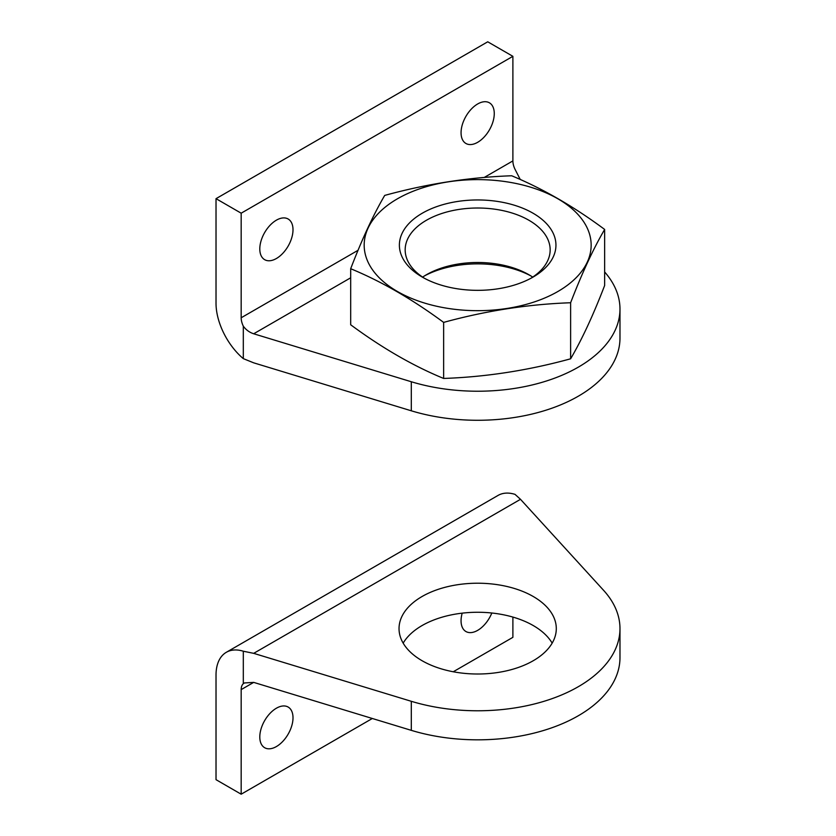 <?xml version="1.0" encoding="UTF-8"?>
<svg xmlns="http://www.w3.org/2000/svg" width="836" height="836" viewBox="0 0 836 836"><rect width="100%" height="100%" fill="white"/><g stroke="black" fill="none" stroke-linecap="round" stroke-linejoin="round"><path stroke-width="1.25" d="M533.264 596.517A78.626 45.395 180 0 1 556.295 628.609A78.626 45.395 180 0 1 507.755 670.556A78.626 45.395 180 0 1 422.065 660.712A78.626 45.395 180 0 1 399.033 628.609A78.626 45.395 180 0 1 447.573 586.673A78.626 45.395 180 0 1 533.264 596.517M226.337 652.289L498.047 495.424A49.815 28.758 -120 0 1 515.018 494.358L520.494 499.311L603.561 590.3A142.319 82.168 180 0 1 619.978 628.609A142.319 82.168 180 0 1 411.302 701.299L253.695 653.344L243.307 651.223A49.815 28.758 -120 0 0 226.337 652.289A49.815 28.758 -120 0 0 216.022 675.091L216.022 779.674L241.176 794.2L241.176 689.616L253.695 682.385L244.384 682.96L243.307 683.702A14.233 8.214 -120 0 0 241.176 689.616M552.157 643.135A78.626 45.395 0 0 0 477.669 612.265A78.626 45.395 0 0 0 403.171 643.135M253.695 682.385L411.302 730.35A142.319 82.168 0 0 0 619.978 657.66L619.978 628.609M243.307 683.702L243.307 651.223M453.248 671.768L512.886 637.335L512.886 617.072M241.176 794.2L372.323 718.49M293.008 717.8A23.481 13.554 -60 0 1 282.756 741.427A23.481 13.554 -60 0 1 264.657 747.718A23.481 13.554 -60 0 1 264.657 720.611A23.481 13.554 -60 0 1 288.138 707.047A23.481 13.554 -60 0 1 293.008 717.8M491.829 613.007A23.481 13.554 -60 0 1 465.924 631.525A23.481 13.554 -60 0 1 462.193 613.154M411.302 410.8A142.319 82.168 0 0 0 619.978 338.11L619.978 309.059A142.319 82.168 180 0 1 411.302 381.749L253.695 333.783C249.462 332.404 245.993 329.865 243.307 326.155A14.233 8.214 60 0 1 241.176 317.774L241.176 213.19L216.022 198.665L216.022 303.249A49.815 28.758 60 0 0 243.307 358.634L253.695 362.834L411.302 410.8L411.302 381.749M520.253 179.489L515.018 169.28A14.233 8.214 60 0 1 512.886 160.909L484.18 177.483M604.647 271.961A142.319 82.168 180 0 1 619.978 309.059M216.022 198.665L487.733 41.8L512.886 56.325L512.886 160.909M243.307 326.155L243.307 358.634M512.886 56.325L241.176 213.19M461.064 132.725A23.481 13.554 -60 0 1 471.305 109.098A23.481 13.554 -60 0 1 489.405 102.807A23.481 13.554 -60 0 1 489.405 129.914A23.481 13.554 -60 0 1 465.924 143.478A23.481 13.554 -60 0 1 461.064 132.725M259.797 248.929A23.481 13.554 -60 0 1 270.049 225.292A23.481 13.554 -60 0 1 288.138 219.001A23.481 13.554 -60 0 1 288.138 246.118A23.481 13.554 -60 0 1 264.657 259.672A23.481 13.554 -60 0 1 259.797 248.929M530.891 275.922A78.27 45.186 0 0 0 424.437 275.922M604.647 229.44L604.647 285.484C593.309 314.994 581.971 339.437 570.622 358.801C528.3 370.421 485.967 376.973 443.634 378.447C413.047 365.854 382.062 347.964 350.681 324.776L350.681 268.722C381.268 281.324 412.252 299.215 443.634 322.393C485.967 310.773 528.3 304.231 570.622 302.747C581.971 273.236 593.309 248.804 604.647 229.44C574.06 206.711 543.076 188.821 511.695 175.769C469.362 177.242 427.029 183.784 384.706 195.415C373.358 214.779 362.019 239.211 350.681 268.722M443.634 378.447L443.634 322.393M570.622 358.801L570.622 302.747M422.316 213.19A78.27 45.186 0 0 0 422.316 277.103A78.27 45.186 0 0 0 533.013 277.103A78.27 45.186 0 0 0 533.013 213.19A78.27 45.186 0 0 0 422.316 213.19M397.413 198.811A113.497 65.532 0 0 0 448.284 308.442A113.497 65.532 0 0 0 587.29 228.186A113.497 65.532 0 0 0 397.413 198.811M532.71 277.103A72.492 41.852 0 0 0 528.927 274.751A72.492 41.852 0 0 0 426.402 274.751L426.402 274.751A72.492 41.852 0 0 0 422.619 277.103M530.891 278.284A72.492 41.852 0 0 0 550.161 249.87A72.492 41.852 0 0 0 505.404 211.194A72.492 41.852 0 0 0 426.402 220.276A72.492 41.852 0 0 0 405.167 249.87A72.492 41.852 0 0 0 424.437 278.284M253.695 653.344L520.494 499.311M411.302 730.35L411.302 701.299M358.048 250.298L241.176 317.774M350.681 277.792L253.695 333.783"/></g></svg>
